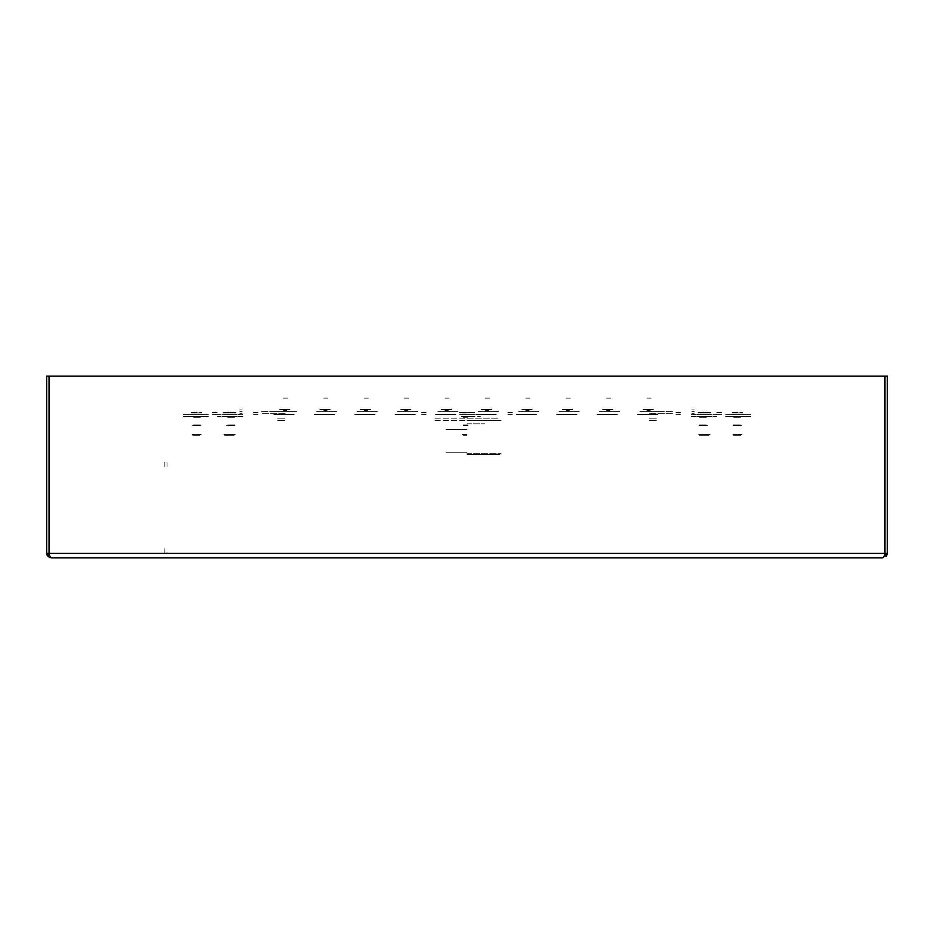 <?xml version="1.0" encoding="UTF-8"?>
<svg xmlns="http://www.w3.org/2000/svg" width="934" height="934" viewBox="0 0 934 934"><rect width="100%" height="100%" fill="white"/><g stroke="black" fill="none" stroke-linecap="round" stroke-linejoin="round"><path stroke-width="0.7" stroke-dasharray="4.67 3.5" d="M208.445 414.743L183.239 414.743L208.445 414.743M201.043 414.743L191.645 414.743L201.043 414.743M208.445 416.564L183.239 416.564L208.445 416.564M201.043 416.564L191.645 416.564L201.043 416.564M200.331 424.97L192.894 424.97L200.331 424.97M201.008 425.647L192.217 425.647L201.008 425.647M201.008 416.564L192.217 416.564L201.008 416.564M200.331 417.241L192.894 417.241L200.331 417.241M196.187 412.022L197.097 412.022L196.187 412.022M196.187 412.478L197.097 412.478L196.187 412.478M191.423 412.478L201.872 412.478L191.423 412.478M191.423 412.933L201.872 412.933L191.423 412.933M192.1 412.933L201.184 412.933L192.1 412.933M192.1 434.508L201.184 434.508L192.1 434.508M192.778 435.197L200.506 435.197L192.778 435.197M736.903 412.022L737.813 412.022L736.903 412.022M736.903 412.478L737.813 412.478L736.903 412.478M732.128 412.478L742.577 412.478L732.128 412.478M732.128 412.933L742.577 412.933L732.128 412.933M732.816 412.933L741.9 412.933L732.816 412.933M732.816 434.508L741.9 434.508L732.816 434.508M733.494 435.197L741.222 435.197L733.494 435.197M733.669 424.97L741.106 424.97L733.669 424.97M732.992 425.647L741.783 425.647L732.992 425.647M732.992 416.564L741.783 416.564L732.992 416.564M733.669 417.241L741.106 417.241L733.669 417.241M725.555 414.743L750.761 414.743L725.555 414.743M732.956 414.743L742.355 414.743L732.956 414.743M725.555 416.564L750.761 416.564L725.555 416.564M732.956 416.564L742.355 416.564L732.956 416.564M467 412.478L461.77 412.478L467 412.478M467 412.933L461.77 412.933L467 412.933M467 434.508L462.458 434.508L467 434.508M467 435.197L463.136 435.197L467 435.197M467.852 424.97L463.252 424.97L467.852 424.97M468.004 425.647L462.575 425.647L468.004 425.647M468.004 416.564L462.575 416.564L468.004 416.564M467.852 417.241L463.252 417.241L467.852 417.241M461.268 414.743L480.403 414.743L461.268 414.743M464.863 414.743L471.997 414.743L464.863 414.743M461.268 416.564L480.403 416.564L461.268 416.564M464.863 416.564L471.997 416.564L464.863 416.564M426.102 412.478L421.561 412.478L426.102 412.478M426.102 414.743L421.561 414.743L426.102 414.743M474.951 414.743L459.049 414.743L474.951 414.743M507.898 414.743L512.439 414.743L507.898 414.743M474.951 412.478L459.049 412.478L474.951 412.478M507.898 412.478L512.439 412.478L507.898 412.478M212.543 412.478L217.097 412.478L212.543 412.478M212.543 414.743L217.097 414.743L212.543 414.743M230.721 414.743L222.771 414.743L230.721 414.743M253.441 414.743L257.982 414.743L253.441 414.743M230.721 412.478L222.771 412.478L230.721 412.478M253.441 412.478L257.982 412.478L253.441 412.478M242.84 414.743L217.318 414.743L242.84 414.743M235.24 414.743L225.724 414.743L235.24 414.743M242.84 416.564L217.318 416.564L242.84 416.564M235.24 416.564L225.724 416.564L235.24 416.564M234.376 424.97L226.974 424.97L234.376 424.97M235.041 425.647L226.297 425.647L235.041 425.647M235.041 416.564L226.297 416.564L235.041 416.564M234.376 417.241L226.974 417.241L234.376 417.241M230.266 412.022L231.177 412.022L230.266 412.022M230.266 412.478L231.177 412.478L230.266 412.478M225.503 412.478L235.952 412.478L225.503 412.478M225.503 412.933L235.952 412.933L225.503 412.933M226.18 412.933L235.263 412.933L226.18 412.933M226.18 434.508L235.263 434.508L226.18 434.508M226.857 435.197L234.586 435.197L226.857 435.197M702.823 412.022L703.734 412.022L702.823 412.022M702.823 412.478L703.734 412.478L702.823 412.478M698.048 412.478L708.497 412.478L698.048 412.478M698.048 412.933L708.497 412.933L698.048 412.933M698.737 412.933L707.82 412.933L698.737 412.933M698.737 434.508L707.82 434.508L698.737 434.508M699.414 435.197L707.143 435.197L699.414 435.197M699.624 424.97L707.026 424.97L699.624 424.97M698.959 425.647L707.703 425.647L698.959 425.647M698.959 416.564L707.703 416.564L698.959 416.564M699.624 417.241L707.026 417.241L699.624 417.241M691.16 414.743L716.682 414.743L691.16 414.743M698.76 414.743L708.276 414.743L698.76 414.743M691.16 416.564L716.682 416.564L691.16 416.564M698.76 416.564L708.276 416.564L698.76 416.564M721.457 412.478L716.903 412.478L721.457 412.478M721.457 414.743L716.903 414.743L721.457 414.743M703.279 414.743L711.229 414.743L703.279 414.743M680.559 414.743L676.018 414.743L680.559 414.743M703.279 412.478L711.229 412.478L703.279 412.478M680.559 412.478L676.018 412.478L680.559 412.478M491.728 409.069L481.512 409.069L491.728 409.069M491.728 409.524L481.512 409.524L491.728 409.524M490.233 409.524L483.38 409.524L490.233 409.524M485.785 398.164L488.972 398.164L485.785 398.164M485.341 398.164L489.521 398.164L485.341 398.164M489.474 414.521L484.337 414.521L489.474 414.521M488.68 410.435L485.33 410.435L488.68 410.435M488.61 410.435L485.423 410.435L488.61 410.435M484.151 411.334L491.015 411.334L484.151 411.334M496.199 414.521L475.908 414.521L496.199 414.521M478.185 411.334L498.487 411.334L478.185 411.334M451.332 409.069L441.128 409.069L451.332 409.069M451.332 409.524L441.128 409.524L451.332 409.524M449.849 409.524L442.985 409.524L449.849 409.524M445.39 398.164L448.577 398.164L445.39 398.164M444.958 398.164L449.126 398.164L444.958 398.164M449.091 414.521L443.942 414.521L449.091 414.521M448.297 410.435L444.946 410.435L448.297 410.435M448.215 410.435L445.028 410.435L448.215 410.435M443.767 411.334L450.62 411.334L443.767 411.334M455.815 414.521L435.513 414.521L455.815 414.521M437.801 411.334L458.092 411.334L437.801 411.334M532.111 409.069L521.908 409.069L532.111 409.069M532.111 409.524L521.908 409.524L532.111 409.524M530.629 409.524L523.764 409.524L530.629 409.524M526.169 398.164L529.356 398.164L526.169 398.164M525.725 398.164L529.905 398.164L525.725 398.164M529.87 414.521L524.721 414.521L529.87 414.521M529.064 410.435L525.725 410.435L529.064 410.435M528.994 410.435L525.807 410.435L528.994 410.435M524.534 411.334L531.399 411.334L524.534 411.334M536.583 414.521L516.292 414.521L536.583 414.521M518.58 411.334L538.871 411.334L518.58 411.334M410.948 409.069L400.733 409.069L410.948 409.069M410.948 409.524L400.733 409.524L410.948 409.524M409.466 409.524L402.601 409.524L409.466 409.524M405.006 398.164L408.193 398.164L405.006 398.164M404.562 398.164L408.742 398.164L404.562 398.164M408.695 414.521L403.558 414.521L408.695 414.521M407.901 410.435L404.55 410.435L407.901 410.435M407.831 410.435L404.644 410.435L407.831 410.435M403.371 411.334L410.236 411.334L403.371 411.334M415.42 414.521L395.129 414.521L415.42 414.521M397.417 411.334L417.708 411.334L397.417 411.334M572.507 409.069L562.291 409.069L572.507 409.069M572.507 409.524L562.291 409.524L572.507 409.524M571.013 409.524L564.159 409.524L571.013 409.524M566.564 398.164L569.74 398.164L566.564 398.164M566.121 398.164L570.3 398.164L566.121 398.164M570.254 414.521L565.105 414.521L570.254 414.521M569.46 410.435L566.109 410.435L569.46 410.435M569.39 410.435L566.202 410.435L569.39 410.435M564.93 411.334L571.795 411.334L564.93 411.334M576.978 414.521L556.687 414.521L576.978 414.521M558.964 411.334L579.267 411.334L558.964 411.334M370.553 409.069L360.349 409.069L370.553 409.069M370.553 409.524L360.349 409.524L370.553 409.524M369.07 409.524L362.205 409.524L369.07 409.524M364.61 398.164L367.798 398.164L364.61 398.164M364.178 398.164L368.346 398.164L364.178 398.164M368.311 414.521L363.163 414.521L368.311 414.521M367.517 410.435L364.167 410.435L367.517 410.435M367.436 410.435L364.26 410.435L367.436 410.435M362.987 411.334L369.841 411.334L362.987 411.334M375.036 414.521L354.733 414.521L375.036 414.521M357.022 411.334L377.313 411.334L357.022 411.334M612.891 409.069L602.687 409.069L612.891 409.069M612.891 409.524L602.687 409.524L612.891 409.524M611.408 409.524L604.543 409.524L611.408 409.524M606.948 398.164L610.135 398.164L606.948 398.164M606.505 398.164L610.684 398.164L606.505 398.164M610.649 414.521L605.501 414.521L610.649 414.521M609.844 410.435L606.505 410.435L609.844 410.435M609.774 410.435L606.586 410.435L609.774 410.435M605.314 411.334L612.179 411.334L605.314 411.334M617.362 414.521L597.071 414.521L617.362 414.521M599.359 411.334L619.651 411.334L599.359 411.334M330.169 409.069L319.953 409.069L330.169 409.069M330.169 409.524L319.953 409.524L330.169 409.524M328.686 409.524L321.821 409.524L328.686 409.524M324.226 398.164L327.414 398.164L324.226 398.164M323.783 398.164L327.962 398.164L323.783 398.164M327.916 414.521L322.779 414.521L327.916 414.521M327.122 410.435L323.771 410.435L327.122 410.435M327.052 410.435L323.864 410.435L327.052 410.435M322.592 411.334L329.457 411.334L322.592 411.334M334.641 414.521L314.349 414.521L334.641 414.521M316.638 411.334L336.929 411.334L316.638 411.334M653.286 409.069L643.071 409.069L653.286 409.069M653.286 409.524L643.071 409.524L653.286 409.524M651.792 409.524L644.939 409.524L651.792 409.524M647.344 398.164L650.519 398.164L647.344 398.164M646.9 398.164L651.08 398.164L646.9 398.164M651.033 414.521L645.884 414.521L651.033 414.521M650.239 410.435L646.888 410.435L650.239 410.435M650.169 410.435L646.982 410.435L650.169 410.435M645.709 411.334L652.562 411.334L645.709 411.334M657.758 414.521L637.455 414.521L657.758 414.521M639.743 411.334L660.046 411.334L639.743 411.334M289.773 409.069L279.57 409.069L289.773 409.069M289.773 409.524L279.57 409.524L289.773 409.524M288.291 409.524L281.438 409.524L288.291 409.524M283.831 398.164L287.018 398.164L283.831 398.164M283.399 398.164L287.579 398.164L283.399 398.164M287.532 414.521L282.383 414.521L287.532 414.521M286.738 410.435L283.387 410.435L286.738 410.435M286.656 410.435L283.481 410.435L286.656 410.435M282.208 411.334L289.061 411.334L282.208 411.334M294.257 414.521L273.954 414.521L294.257 414.521M276.242 411.334L296.545 411.334L276.242 411.334M467 452.231L445.833 452.231L467 452.231M467 454.508L499.947 454.508L467 454.508M467 423.838L484.723 423.838L467 423.838M467 429.512L445.833 429.512L467 429.512M467 453.364L501.079 453.364L467 453.364M467 420.428L501.079 420.428L467 420.428M467 418.152L498.803 418.152L467 418.152M691.919 411.334L694.184 411.334L691.919 411.334M691.919 413.61L694.184 413.61L691.919 413.61M242.081 411.334L239.816 411.334L242.081 411.334M242.081 413.61L239.816 413.61L242.081 413.61M672.48 413.61L648.756 413.61L672.48 413.61M285.244 413.61L261.52 413.61L285.244 413.61M261.52 411.334L285.244 411.334L261.52 411.334M672.48 411.334L648.756 411.334L672.48 411.334M277.655 418.152L285.244 418.152L277.655 418.152M656.345 418.152L648.756 418.152L656.345 418.152M434.964 418.152L499.036 418.152L434.964 418.152M277.655 420.428L285.244 420.428L277.655 420.428M656.345 420.428L648.756 420.428L656.345 420.428M434.964 420.428L499.036 420.428L434.964 420.428M645.231 409.069L652.271 409.069L645.231 409.069M604.835 409.069L611.887 409.069L604.835 409.069M564.451 409.069L571.491 409.069L564.451 409.069M524.067 409.069L531.107 409.069L524.067 409.069M483.672 409.069L490.712 409.069L483.672 409.069M443.288 409.069L450.328 409.069L443.288 409.069M402.893 409.069L409.933 409.069L402.893 409.069M362.509 409.069L369.549 409.069L362.509 409.069M322.113 409.069L329.165 409.069L322.113 409.069M281.729 409.069L288.769 409.069L281.729 409.069M691.919 409.069L694.184 409.069L691.919 409.069M242.081 409.069L239.816 409.069L242.081 409.069M652.271 411.334L645.231 411.334L652.271 411.334M611.887 411.334L604.835 411.334L611.887 411.334M571.491 411.334L564.451 411.334L571.491 411.334M531.107 411.334L524.067 411.334L531.107 411.334M490.712 411.334L483.672 411.334L490.712 411.334M450.328 411.334L443.288 411.334L450.328 411.334M409.933 411.334L402.893 411.334L409.933 411.334M369.549 411.334L362.509 411.334L369.549 411.334M329.165 411.334L322.113 411.334L329.165 411.334M288.769 411.334L281.729 411.334L288.769 411.334M705.1 412.022L705.999 412.022L705.1 412.022M705.1 412.478L705.999 412.478L705.1 412.478M700.325 412.478L710.774 412.478L700.325 412.478M700.325 412.933L710.774 412.933L700.325 412.933M701.002 412.933L710.097 412.933L701.002 412.933M701.002 434.508L710.097 434.508L701.002 434.508M701.691 435.197L709.408 435.197L701.691 435.197M228.001 412.022L228.9 412.022L228.001 412.022M228.001 412.478L228.9 412.478L228.001 412.478M223.226 412.478L233.675 412.478L223.226 412.478M223.226 412.933L233.675 412.933L223.226 412.933M223.903 412.933L232.998 412.933L223.903 412.933M223.903 434.508L232.998 434.508L223.903 434.508M224.592 435.197L232.309 435.197L224.592 435.197M164.839 462.458L164.839 467M167.116 462.458L167.116 467M164.839 548.783L164.839 553.337L169.381 553.337L167.116 553.337L167.116 548.783"/><path stroke-width="1.4" d="M51.242 557.832L46.7 553.337L48.977 553.337L49.269 554.457M884.802 553.337L884.113 556.547L882.432 557.878L51.3 557.843L49.887 556.547L49.198 553.337L49.198 376.122L884.802 376.122L884.802 553.337L49.198 553.337M887.09 554.703L887.3 553.337L882.758 557.832M46.91 554.703L47.307 555.602M47.984 556.501L51.242 557.878L188.329 557.878M48.977 553.477L48.977 376.122L46.7 376.122L46.7 553.337M885.992 556.524L886.693 555.602M882.758 557.878L745.671 557.878M884.731 554.457L885.023 553.337L887.3 553.337L887.3 376.122L885.023 376.122L885.023 553.337"/></g></svg>
